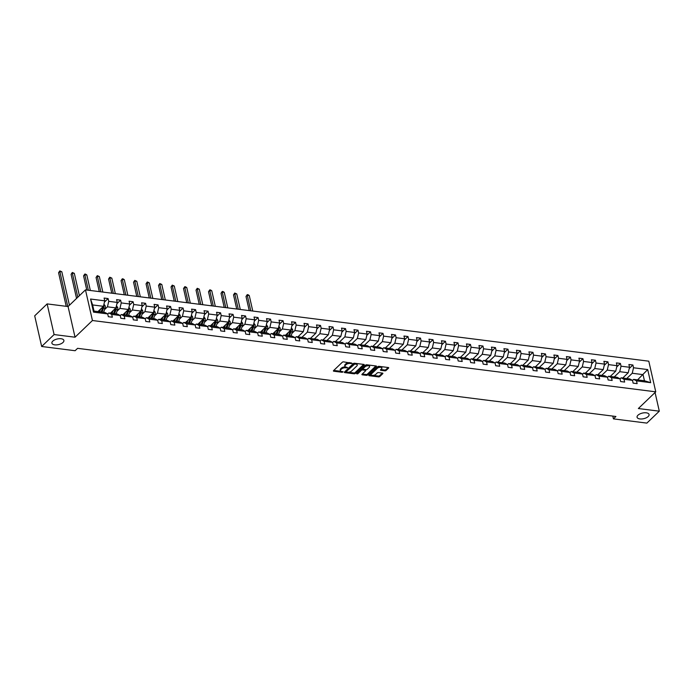 <?xml version="1.0" encoding="UTF-8"?>
<svg xmlns="http://www.w3.org/2000/svg" width="694" height="694" viewBox="0 0 694 694"><rect width="100%" height="100%" fill="white"/><g stroke="black" fill="none" stroke-linecap="round" stroke-linejoin="round"><path stroke-width="1.04" d="M637.951 415.229A6.151 2.88 167.2 0 0 637.075 417.241A6.151 2.88 167.2 0 0 641.724 418.976A6.151 2.88 167.2 0 0 648.196 416.521A6.151 2.88 167.2 0 0 649.072 414.509A6.151 2.88 167.2 0 0 644.414 412.774A6.151 2.88 167.2 0 0 637.951 415.229M52.77 341.144A6.151 2.88 167.2 0 0 51.894 343.157A6.151 2.88 167.2 0 0 56.544 344.892A6.151 2.88 167.2 0 0 63.015 342.437A6.151 2.88 167.2 0 0 63.891 340.424A6.151 2.88 167.2 0 0 59.233 338.689A6.151 2.88 167.2 0 0 52.77 341.144M352.153 363.318L343.591 361.86A0.946 0.442 167.2 0 0 342.316 362.233L333.528 370.657A0.946 0.442 167.2 0 0 333.398 370.969A0.946 0.442 167.2 0 0 333.831 371.229L342.177 372.288L343.166 371.811L341.786 371.49A3.019 1.414 167.2 0 1 340.398 370.665A3.019 1.414 167.2 0 1 340.832 369.676L341.561 368.974A3.019 1.414 167.2 0 1 345.638 367.794L347.616 367.673L346.323 367.135A3.019 1.414 167.2 0 1 344.935 366.311A3.019 1.414 167.2 0 1 345.369 365.322L346.098 364.619A3.019 1.414 167.2 0 1 350.175 363.439L352.153 363.318M384.84 370.822A0.946 0.442 167.2 0 0 386.116 370.457L388.579 368.089A0.946 0.442 167.2 0 0 388.718 367.777A0.946 0.442 167.2 0 0 388.284 367.525L379.011 366.345A0.946 0.442 167.2 0 0 377.736 366.718L368.948 375.142A0.946 0.442 167.2 0 0 368.818 375.454A0.946 0.442 167.2 0 0 369.243 375.714L378.525 376.885A0.946 0.442 167.2 0 0 379.8 376.512L382.776 373.658A0.946 0.442 167.2 0 0 382.906 373.355A0.946 0.442 167.2 0 0 382.472 373.094L378.508 372.591A0.946 0.442 167.2 0 0 377.232 372.956L375.758 374.378A2.524 1.18 167.2 0 1 373.103 375.376A2.524 1.18 167.2 0 1 371.195 374.665A2.524 1.18 167.2 0 1 371.55 373.84L377.336 368.297A2.524 1.18 167.2 0 1 379.991 367.291A2.524 1.18 167.2 0 1 381.9 368.002A2.524 1.18 167.2 0 1 381.535 368.826L380.572 369.755A0.946 0.442 167.2 0 0 380.442 370.058A0.946 0.442 167.2 0 0 380.876 370.318L384.84 370.822L384.658 369.997A0.946 0.442 167.2 0 0 385.933 369.624L388.137 367.499M638.359 408.532L659.3 411.178L646.869 423.106L613.427 418.872L615.916 416.487L77.589 348.336L75.108 350.722L41.666 346.488L54.097 334.56L75.039 337.215L92.441 320.515L655.761 391.832L638.359 408.532M364.133 364.992A0.946 0.442 167.2 0 0 364.263 364.688A0.946 0.442 167.2 0 0 363.829 364.428L354.556 363.248A0.946 0.442 167.2 0 0 353.281 363.621L344.493 372.045A0.946 0.442 167.2 0 0 344.363 372.357A0.946 0.442 167.2 0 0 344.797 372.617L354.07 373.788A0.946 0.442 167.2 0 0 355.345 373.424L364.133 364.992L364.012 364.463M366.779 364.801L376.061 365.972A0.946 0.442 167.2 0 1 376.495 366.232A0.946 0.442 167.2 0 1 376.356 366.545L367.568 374.968A0.946 0.442 167.2 0 1 366.293 375.333L362.329 374.838A0.946 0.442 167.2 0 1 361.895 374.578A0.946 0.442 167.2 0 1 362.025 374.266L365.591 370.848A0.946 0.442 167.2 0 0 365.729 370.544A0.946 0.442 167.2 0 0 365.296 370.284L362.658 369.945A0.946 0.442 167.2 0 0 361.383 370.318L357.679 373.875L356.577 373.736L365.504 365.165A0.946 0.442 167.2 0 1 366.779 364.801M659.3 411.178L655.058 392.509M75.039 337.215L68.073 306.557L47.131 303.903L54.097 334.56M47.131 303.903L34.7 315.831L41.666 346.488M632.52 380.451L633.622 379.392L644.44 380.763L650.677 382.663L636.502 380.867L637.135 383.643L633.128 383.14L632.494 380.364L624.01 379.288L624.635 382.064L620.636 381.553L620.002 378.777L611.509 377.701L612.143 380.477L608.135 379.974L607.51 377.198L599.017 376.122L599.651 378.898L595.643 378.395L595.01 375.619L586.525 374.543L587.15 377.319L583.151 376.807L582.518 374.031L574.025 372.956L574.658 375.732L570.65 375.228L570.026 372.452L561.533 371.377L562.166 374.153L558.158 373.641L557.525 370.874L549.041 369.798L549.665 372.574L545.666 372.062L545.033 369.286L536.54 368.21L537.173 370.986L533.166 370.483L532.541 367.707L524.048 366.632L524.681 369.408L520.674 368.896L520.04 366.12L511.556 365.053L512.181 367.829L508.181 367.317L507.548 364.541L499.055 363.465L499.689 366.241L495.681 365.738L495.056 362.962L486.563 361.886L487.197 364.662L483.189 364.15L482.556 361.374L474.071 360.307L474.696 363.075L470.697 362.572L470.064 359.796L461.571 358.72L462.204 361.496L458.196 360.993L457.572 358.217L449.079 357.141L449.712 359.917L445.704 359.405L445.071 356.629L436.587 355.554L437.211 358.33L433.212 357.826L432.579 355.05L424.086 353.975L424.719 356.751L420.711 356.248L420.087 353.472L411.594 352.396L412.227 355.172L408.219 354.66L407.586 351.884L399.093 350.808L399.727 353.584L395.727 353.081L395.094 350.305L386.601 349.229L387.235 352.005L383.227 351.502L382.602 348.726L374.109 347.651L374.743 350.427L370.735 349.915L370.102 347.139L361.609 346.063L362.242 348.839L358.243 348.336L357.61 345.56L349.117 344.484L349.75 347.26L345.742 346.757L345.109 343.981L336.625 342.905L337.249 345.681L333.25 345.17L332.617 342.394L324.124 341.318L324.757 344.094L320.749 343.591L320.125 340.815L311.632 339.739L312.265 342.515L308.257 342.003L307.624 339.236L299.14 338.16L299.765 340.936L295.765 340.424L295.132 337.648L286.639 336.573L287.273 339.349L283.265 338.846L282.64 336.07L274.147 334.994L274.781 337.77L270.773 337.258L270.139 334.482L261.655 333.415L262.28 336.191L258.281 335.679L257.648 332.903L249.155 331.827L249.788 334.603L245.78 334.1L245.156 331.324L236.663 330.249L237.296 333.025L233.288 332.513L232.655 329.737L224.171 328.67L224.795 331.437L220.796 330.934L220.163 328.158L211.67 327.082L212.303 329.858L208.295 329.355L207.671 326.579L199.178 325.503L199.811 328.279L195.803 327.768L195.17 324.992L186.686 323.925L187.311 326.692L183.311 326.189L182.678 323.413L174.185 322.337L174.819 325.113L170.811 324.61L170.186 321.834L161.693 320.758L162.327 323.534L158.319 323.022L157.685 320.246L149.201 319.171L149.826 321.947L145.827 321.443L145.193 318.667L136.701 317.592L137.334 320.368L133.326 319.865L132.701 317.089L124.209 316.013L124.842 318.789L120.834 318.277L120.201 315.501L111.717 314.425L112.341 317.201L108.342 316.698L107.709 313.922L93.534 312.127L90.558 299.036L104.733 300.832L104.1 298.056L108.108 298.567L108.741 301.335L117.234 302.411L116.601 299.635L120.6 300.146L121.233 302.922L129.726 303.998L129.093 301.222L133.101 301.725L133.725 304.501L142.218 305.577L141.585 302.801L145.593 303.313L146.226 306.08L154.719 307.156L154.085 304.38L158.085 304.892L158.718 307.668L167.211 308.743L166.577 305.967L170.585 306.47L171.218 309.246L179.703 310.322L179.078 307.546L183.077 308.058L183.71 310.834L192.203 311.901L191.57 309.134L195.578 309.637L196.202 312.413L204.695 313.488L204.062 310.712L208.07 311.216L208.703 313.992L217.187 315.067L216.563 312.291L220.562 312.803L221.195 315.579L229.688 316.646L229.055 313.879L233.063 314.382L233.687 317.158L242.18 318.234L241.547 315.458L245.555 315.961L246.188 318.737L254.672 319.813L254.047 317.037L258.047 317.548L258.68 320.324L267.173 321.4L266.539 318.624L270.547 319.127L271.172 321.903L279.665 322.979L279.031 320.203L283.039 320.706L283.673 323.482L292.157 324.558L291.532 321.782L295.531 322.294L296.164 325.07L304.657 326.145L304.024 323.369L308.032 323.872L308.657 326.648L317.149 327.724L316.516 324.948L320.524 325.451L321.157 328.227L329.641 329.303L329.017 326.527L333.016 327.039L333.649 329.815L342.142 330.891L341.509 328.115L345.517 328.618L346.141 331.394L354.634 332.469L354.001 329.693L358.009 330.197L358.642 332.973L367.126 334.048L366.501 331.272L370.501 331.784L371.134 334.56L379.627 335.636L378.993 332.86L383.001 333.363L383.626 336.139L392.119 337.215L391.485 334.439L395.493 334.95L396.127 337.718L404.611 338.793L403.986 336.017L407.985 336.529L408.619 339.305L417.111 340.381L416.478 337.605L420.486 338.108L421.111 340.884L429.603 341.96L428.97 339.184L432.978 339.696L433.611 342.472L442.095 343.539L441.471 340.763L445.47 341.274L446.103 344.051L454.596 345.126L453.963 342.35L457.971 342.853L458.595 345.629L467.088 346.705L466.455 343.929L470.463 344.441L471.096 347.217L479.58 348.284L478.955 345.517L482.955 346.02L483.588 348.796L492.081 349.871L491.447 347.095L495.455 347.599L496.08 350.375L504.573 351.45L503.939 348.674L507.947 349.186L508.581 351.962L517.065 353.038L516.44 350.262L520.439 350.765L521.073 353.541L529.565 354.617L528.932 351.841L532.94 352.344L533.565 355.12L542.057 356.196L541.424 353.42L545.432 353.931L546.065 356.707L554.549 357.783L553.925 355.007L557.924 355.51L558.557 358.286L567.05 359.362L566.417 356.586L570.425 357.089L571.049 359.865L579.542 360.941L578.909 358.165L582.917 358.677L583.55 361.453L592.034 362.528L591.409 359.752L595.409 360.255L596.042 363.031L604.535 364.107L603.901 361.331L607.909 361.834L608.534 364.61L617.027 365.686L616.393 362.91L620.401 363.422L621.035 366.198L629.527 367.273L628.894 364.497L632.893 365.001L633.527 367.777L647.702 369.572L650.677 382.663M633.622 379.392L636.502 380.867M92.441 320.515L85.475 289.866L648.795 361.184L655.761 391.832M614.251 376.937L619.733 371.68L628.226 372.756L622.744 378.013M628.226 372.756L629.527 367.273M619.733 371.68L621.035 366.198M620.02 378.872L621.13 377.814L629.614 378.881L632.494 380.364M621.13 377.814L624.01 379.288M601.759 375.359L607.241 370.093L615.734 371.169L610.243 376.434M615.734 371.169L617.027 365.686M607.241 370.093L608.534 364.61M607.528 377.284L608.629 376.226L617.122 377.302L620.002 378.777M608.629 376.226L611.509 377.701M589.258 373.771L594.749 368.514L603.233 369.59L597.751 374.847M603.233 369.59L604.535 364.107M594.749 368.514L596.042 363.031M595.036 375.706L596.137 374.647L604.63 375.723L607.51 377.198M596.137 374.647L599.017 376.122M576.766 372.192L582.249 366.935L590.741 368.011L585.259 373.268M590.741 368.011L592.034 362.528M582.249 366.935L583.55 361.453M582.535 374.127L583.645 373.06L592.129 374.135L595.01 375.619M583.645 373.06L586.525 374.543M564.274 370.613L569.757 365.348L578.249 366.423L572.758 371.689M578.249 366.423L579.542 360.941M569.757 365.348L571.049 359.865M570.043 372.539L571.145 371.481L579.637 372.557L582.518 374.031M571.145 371.481L574.025 372.956M551.773 369.026L557.265 363.769L565.749 364.844L560.266 370.102M565.749 364.844L567.05 359.362M557.265 363.769L558.557 358.286M557.551 370.96L558.653 369.902L567.145 370.978L570.026 372.452M558.653 369.902L561.533 371.377M539.281 367.447L544.764 362.19L553.257 363.266L547.774 368.523M553.257 363.266L554.549 357.783M544.764 362.19L546.065 356.707M545.05 369.382L546.161 368.314L554.645 369.39L557.525 370.874M546.161 368.314L549.041 369.798M526.789 365.868L532.272 360.602L540.765 361.678L535.274 366.944M540.765 361.678L542.057 356.196M532.272 360.602L533.565 355.12M532.558 367.794L533.66 366.736L542.153 367.811L545.033 369.286M533.66 366.736L536.54 368.21M514.289 364.281L519.771 359.024L528.264 360.099L522.782 365.356M528.264 360.099L529.565 354.617M519.771 359.024L521.073 353.541M520.066 366.215L521.168 365.157L529.661 366.232L532.541 367.707M521.168 365.157L524.048 366.632M501.797 362.702L507.279 357.445L515.772 358.52L510.29 363.777M515.772 358.52L517.065 353.038M507.279 357.445L508.581 351.962M507.566 364.636L508.676 363.569L517.16 364.645L520.04 366.12M508.676 363.569L511.556 365.053M489.305 361.123L494.787 355.857L503.271 356.933L497.789 362.199M503.271 356.933L504.573 351.45M494.787 355.857L496.08 350.375M495.074 363.049L496.175 361.99L504.668 363.066L507.548 364.541M496.175 361.99L499.055 363.465M476.804 359.535L482.287 354.278L490.779 355.354L485.297 360.611M490.779 355.354L492.081 349.871M482.287 354.278L483.588 348.796M482.582 361.47L483.683 360.412L492.176 361.487L495.056 362.962M483.683 360.412L486.563 361.886M464.312 357.957L469.795 352.699L478.287 353.775L472.805 359.032M478.287 353.775L479.58 348.284M469.795 352.699L471.096 347.217M470.081 359.891L471.191 358.824L479.675 359.9L482.556 361.374M471.191 358.824L474.071 360.307M451.82 356.378L457.303 351.112L465.787 352.188L460.304 357.453M465.787 352.188L467.088 346.705M457.303 351.112L458.595 345.629M457.589 358.304L458.691 357.245L467.183 358.321L470.064 359.796M458.691 357.245L461.571 358.72M439.319 354.79L444.802 349.533L453.295 350.609L447.812 355.866M453.295 350.609L454.596 345.126M444.802 349.533L446.103 344.051M445.097 356.725L446.199 355.666L454.691 356.742L457.572 358.217M446.199 355.666L449.079 357.141M426.827 353.211L432.31 347.954L440.803 349.021L435.32 354.287M440.803 349.021L442.095 343.539M432.31 347.954L433.611 342.472M432.596 355.146L433.707 354.079L442.191 355.154L445.071 356.629M433.707 354.079L436.587 355.554M414.335 351.632L419.818 346.367L428.302 347.442L422.82 352.699M428.302 347.442L429.603 341.96M419.818 346.367L421.111 340.884M420.104 353.558L421.206 352.5L429.699 353.576L432.579 355.05M421.206 352.5L424.086 353.975M401.835 350.045L407.317 344.788L415.81 345.864L410.328 351.121M415.81 345.864L417.111 340.381M407.317 344.788L408.619 339.305M407.612 351.979L408.714 350.921L417.207 351.997L420.087 353.472M408.714 350.921L411.594 352.396M389.343 348.466L394.825 343.209L403.318 344.276L397.836 349.542M403.318 344.276L404.611 338.793M394.825 343.209L396.127 337.718M395.112 350.392L396.222 349.334L404.706 350.409L407.586 351.884M396.222 349.334L399.093 350.808M376.851 346.887L382.333 341.622L390.817 342.697L385.335 347.954M390.817 342.697L392.119 337.215M382.333 341.622L383.626 336.139M382.62 348.813L383.721 347.755L392.214 348.83L395.094 350.305M383.721 347.755L386.601 349.229M364.35 345.3L369.833 340.043L378.325 341.118L372.843 346.375M378.325 341.118L379.627 335.636M369.833 340.043L371.134 334.56M370.128 347.234L371.229 346.176L379.722 347.243L382.602 348.726M371.229 346.176L374.109 347.651M351.858 343.721L357.341 338.455L365.833 339.531L360.351 344.797M365.833 339.531L367.126 334.048M357.341 338.455L358.642 332.973M357.627 345.647L358.737 344.588L367.221 345.664L370.102 347.139M358.737 344.588L361.609 346.063M339.366 342.133L344.849 336.876L353.333 337.952L347.85 343.209M353.333 337.952L354.634 332.469M344.849 336.876L346.141 331.394M345.135 344.068L346.237 343.01L354.729 344.085L357.61 345.56M346.237 343.01L349.117 344.484M326.865 340.554L332.348 335.297L340.841 336.373L335.358 341.63M340.841 336.373L342.142 330.891M332.348 335.297L333.649 329.815M332.643 342.489L333.745 341.431L342.237 342.498L345.109 343.981M333.745 341.431L336.625 342.905M314.373 338.976L319.856 333.71L328.349 334.786L322.866 340.051M328.349 334.786L329.641 329.303M319.856 333.71L321.157 328.227M320.142 340.901L321.253 339.843L329.737 340.919L332.617 342.394M321.253 339.843L324.124 341.318M301.881 337.388L307.364 332.131L315.848 333.207L310.365 338.464M315.848 333.207L317.149 327.724M307.364 332.131L308.657 326.648M307.65 339.323L308.752 338.264L317.245 339.34L320.125 340.815M308.752 338.264L311.632 339.739M291.992 333.311L294.863 330.552L303.356 331.628L297.873 336.885M303.356 331.628L304.657 326.145M294.863 330.552L296.164 325.07M295.15 337.744L296.26 336.677L304.753 337.752L307.624 339.236M296.26 336.677L299.14 338.16M279.491 331.732L282.371 328.965L290.864 330.04L285.381 335.306M290.864 330.04L292.157 324.558M282.371 328.965L283.673 323.482M282.658 336.156L283.768 335.098L292.252 336.174L295.132 337.648M283.768 335.098L286.639 336.573M266.999 330.144L269.879 327.386L278.363 328.462L272.881 333.719M278.363 328.462L279.665 322.979M269.879 327.386L271.172 321.903M270.166 334.577L271.267 333.519L279.76 334.595L282.64 336.07M271.267 333.519L274.147 334.994M254.507 328.566L257.379 325.807L265.871 326.883L260.389 332.14M265.871 326.883L267.173 321.4M257.379 325.807L258.68 320.324M257.665 332.999L258.775 331.932L267.268 333.007L270.139 334.482M258.775 331.932L261.655 333.415M242.006 326.987L244.887 324.219L253.379 325.295L247.897 330.561M253.379 325.295L254.672 319.813M244.887 324.219L246.188 318.737M245.173 331.411L246.283 330.353L254.767 331.428L257.648 332.903M246.283 330.353L249.155 331.827M229.514 325.399L232.395 322.641L240.879 323.716L235.396 328.973M240.879 323.716L242.18 318.234M232.395 322.641L233.687 317.158M232.681 329.832L233.783 328.774L242.275 329.85L245.156 331.324M233.783 328.774L236.663 330.249M217.022 323.82L219.894 321.062L228.387 322.137L222.904 327.394M228.387 322.137L229.688 316.646M219.894 321.062L221.195 315.579M220.18 328.253L221.291 327.186L229.783 328.262L232.655 329.737M221.291 327.186L224.171 328.67M204.522 322.242L207.402 319.474L215.895 320.55L210.412 325.816M215.895 320.55L217.187 315.067M207.402 319.474L208.703 313.992M207.688 326.666L208.799 325.607L217.283 326.683L220.163 328.158M208.799 325.607L211.67 327.082M192.03 320.654L194.91 317.895L203.394 318.971L197.911 324.228M203.394 318.971L204.695 313.488M194.91 317.895L196.202 312.413M195.196 325.087L196.298 324.029L204.791 325.104L207.671 326.579M196.298 324.029L199.178 325.503M179.538 319.075L182.409 316.317L190.902 317.384L185.419 322.649M190.902 317.384L192.203 311.901M182.409 316.317L183.71 310.834M182.696 323.508L183.806 322.441L192.299 323.517L195.17 324.992M183.806 322.441L186.686 323.925M167.037 317.488L169.917 314.729L178.41 315.805L172.919 321.07M178.41 315.805L179.703 310.322M169.917 314.729L171.218 309.246M170.203 321.921L171.305 320.862L179.798 321.938L182.678 323.413M171.305 320.862L174.185 322.337M154.545 315.909L157.425 313.15L165.909 314.226L160.427 319.483M165.909 314.226L167.211 308.743M157.425 313.15L158.718 307.668M157.712 320.342L158.813 319.283L167.306 320.359L170.186 321.834M158.813 319.283L161.693 320.758M142.044 314.33L144.925 311.571L153.417 312.638L147.935 317.904M153.417 312.638L154.719 307.156M144.925 311.571L146.226 306.08M145.211 318.754L146.321 317.696L154.805 318.772L157.685 320.246M146.321 317.696L149.201 319.171M129.552 312.742L132.433 309.984L140.925 311.059L135.434 316.317M140.925 311.059L142.218 305.577M132.433 309.984L133.725 304.501M132.719 317.175L133.821 316.117L142.313 317.193L145.193 318.667M133.821 316.117L136.701 317.592M117.06 311.164L119.941 308.405L128.425 309.481L122.942 314.738M128.425 309.481L129.726 303.998M119.941 308.405L121.233 302.922M120.227 315.597L121.329 314.538L129.821 315.605L132.701 317.089M121.329 314.538L124.209 316.013M104.56 309.585L107.44 306.817L115.933 307.893L110.45 313.159M115.933 307.893L117.234 302.411M107.44 306.817L108.741 301.335M107.726 314.009L108.837 312.951L117.321 314.026L120.201 315.501M108.837 312.951L111.717 314.425M90.558 299.036L92.623 304.944L103.441 306.314L97.949 311.571M103.441 306.314L104.733 300.832M68.073 306.557L85.475 289.866M612.802 416.096L613.427 418.872M644.44 380.763L643.043 374.63L632.234 373.259L626.743 378.525M637.56 379.887L647.702 369.572M92.623 304.944L94.02 311.077L104.829 312.447L107.709 313.922M94.02 311.077L93.534 312.127M632.234 373.259L633.527 367.777M104.438 302.081L108.108 298.567M116.93 303.668L120.6 300.146M129.431 305.247L133.101 301.725M141.923 306.826L145.593 303.313M154.415 308.414L158.085 304.892M166.916 309.992L170.585 306.47M179.408 311.58L183.077 308.058M191.9 313.159L195.578 309.637M204.4 314.738L208.07 311.216M216.892 316.325L220.562 312.803M229.384 317.904L233.063 314.382M241.885 319.483L245.555 315.961M254.377 321.07L258.047 317.548M266.869 322.649L270.547 319.127M279.37 324.228L283.039 320.706M291.862 325.816L295.531 322.294M304.354 327.394L308.032 323.872M316.854 328.973L320.524 325.451M329.346 330.561L333.016 327.039M341.838 332.14L345.517 328.618M354.339 333.719L358.009 330.197M366.831 335.306L370.501 331.784M379.323 336.885L383.001 333.363M391.824 338.464L395.493 334.95M404.316 340.051L407.985 336.529M416.816 341.63L420.486 338.108M429.308 343.209L432.978 339.696M441.8 344.797L445.47 341.274M454.301 346.375L457.971 342.853M466.793 347.963L470.463 344.441M479.285 349.542L482.955 346.02M491.786 351.121L495.455 347.599M504.278 352.708L507.947 349.186M516.77 354.287L520.439 350.765M529.27 355.866L532.94 352.344M541.762 357.453L545.432 353.931M554.254 359.032L557.924 355.51M566.755 360.611L570.425 357.089M579.247 362.199L582.917 358.677M591.739 363.777L595.409 360.255M604.24 365.356L607.909 361.834M616.732 366.944L620.401 363.422M629.224 368.523L632.893 365.001M349.256 362.58A3.019 1.414 167.2 0 0 345.916 363.786L346.098 364.619M344.935 366.311L344.753 365.478A3.019 1.414 167.2 0 1 345.178 364.489L345.916 363.786M340.398 370.665L340.216 369.833A3.019 1.414 167.2 0 1 340.641 368.844L341.37 368.141A3.019 1.414 167.2 0 1 345.447 366.961L345.699 366.996M333.779 370.414L341.162 371.351M348.214 372.244L353.888 372.964A0.946 0.442 167.2 0 0 355.154 372.591L363.691 364.411M344.753 371.802L346.098 371.975M354.738 364.012L346.132 371.672L347.486 372.21A3.019 1.414 167.2 0 0 351.563 371.03L356.829 365.981A3.019 1.414 167.2 0 0 357.263 364.992A3.019 1.414 167.2 0 0 355.875 364.159L354.738 364.012L354.565 363.248M353.827 363.326L353.845 364.272M346.028 371.212L353.654 363.448M357.263 364.992L357.072 364.159A3.019 1.414 167.2 0 0 356.308 363.474M375.914 365.955L367.386 374.135L367.568 374.968M362.285 374.023L366.111 374.508A0.946 0.442 167.2 0 0 367.386 374.135M365.4 370.023A0.946 0.442 167.2 0 0 365.538 369.711A0.946 0.442 167.2 0 0 365.417 369.555M363.031 369.191L362.468 369.121A0.946 0.442 167.2 0 0 361.201 369.486L357.488 373.042L357.679 373.875M369.286 367.3A2.524 1.18 167.2 0 0 369.65 366.475A2.524 1.18 167.2 0 0 367.742 365.764A2.524 1.18 167.2 0 0 365.079 366.77L363.049 368.722A0.946 0.442 167.2 0 0 362.91 369.034A0.946 0.442 167.2 0 0 363.344 369.295L365.981 369.624A0.946 0.442 167.2 0 0 367.247 369.26L369.286 367.3M369.65 366.475L369.46 365.651A2.524 1.18 167.2 0 0 368.74 365.044M367.794 364.931A2.524 1.18 167.2 0 0 364.897 365.938L365.079 366.77M362.91 369.034L362.719 368.202A0.946 0.442 167.2 0 1 362.858 367.898L364.897 365.938M380.824 369.512L384.658 369.997M381.9 368.002L381.709 367.169A2.524 1.18 167.2 0 0 381.11 366.614M379.878 366.458A2.524 1.18 167.2 0 0 377.146 367.464L377.336 368.297M371.195 374.665L371.004 373.84A2.524 1.18 167.2 0 1 371.359 373.016L377.146 367.464M373.025 375.385L378.334 376.053A0.946 0.442 167.2 0 0 379.609 375.688L382.333 373.077M369.199 374.899L371.784 375.228M99.381 310.209L98.947 311.389A6.107 3.314 97.2 0 1 98.834 311.684M100.561 309.073L99.572 311.779M103.953 304.146L105.228 305.924A2.55 1.379 97.2 0 1 105.037 308.283L103.571 312.283M102.053 312.092L103.519 308.093A2.55 1.379 -82.8 0 0 103.788 306.41L103.068 307.095A1.301 0.703 97.2 0 1 102.955 307.529L101.428 311.701A6.107 3.314 97.2 0 1 101.315 311.996M102.799 306.93A2.55 1.379 97.2 0 1 102.556 307.971L101.09 311.97M103.788 306.41L102.825 306.288M69.435 305.256L61.827 271.788L59.831 271.536L58.582 272.733L66.216 306.323M67.778 306.522L59.831 271.536L59.814 270.894L61.827 271.788M58.582 272.733L59.814 270.894M111.873 311.788L111.439 312.968A6.107 3.314 97.2 0 1 111.326 313.272M113.053 310.66L112.064 313.358M116.445 305.733L117.72 307.503A2.55 1.379 97.2 0 1 117.538 309.862L116.072 313.87M114.545 313.679L116.011 309.671A2.55 1.379 -82.8 0 0 116.28 307.989L115.56 308.674A1.301 0.703 97.2 0 1 115.456 309.116L113.929 313.28A6.107 3.314 97.2 0 1 113.807 313.584M115.291 308.509A2.55 1.379 97.2 0 1 115.048 309.55L113.582 313.558M116.28 307.989L115.317 307.867M79.394 295.696L74.327 273.375L72.323 273.124L71.083 274.312L76.557 298.42M77.797 297.232L72.323 273.124L72.306 272.473L74.327 273.375M71.083 274.312L72.306 272.473M124.373 313.367L123.94 314.547A6.107 3.314 97.2 0 1 123.818 314.85M125.545 312.239L124.556 314.946M128.937 307.312L130.212 309.082A2.55 1.379 97.2 0 1 130.03 311.45L128.564 315.449M127.045 315.258L128.503 311.259A2.55 1.379 -82.8 0 0 128.772 309.567L128.06 310.261A1.301 0.703 97.2 0 1 127.948 310.695L126.421 314.868A6.107 3.314 97.2 0 1 126.308 315.163M127.783 310.097A2.55 1.379 97.2 0 1 127.549 311.138L126.082 315.137M128.772 309.567L127.809 309.446M90.35 290.482L86.819 274.954L84.815 274.703L83.575 275.891L86.785 290.031M88.346 290.231L84.815 274.703L84.798 274.061L85.605 274.156L86.819 274.954M83.575 275.891L84.798 274.061M136.865 314.955L136.432 316.134A6.107 3.314 97.2 0 1 136.319 316.429M138.045 313.818L137.056 316.525M141.437 308.891L142.712 310.669A2.55 1.379 97.2 0 1 142.522 313.029L141.055 317.028M139.537 316.837L141.003 312.838A2.55 1.379 -82.8 0 0 141.272 311.155L140.552 311.84A1.301 0.703 97.2 0 1 140.44 312.274L138.913 316.447A6.107 3.314 97.2 0 1 138.8 316.75M140.283 311.675A2.55 1.379 97.2 0 1 140.041 312.716L138.574 316.716M141.272 311.155L140.309 311.033M102.842 292.061L99.311 276.533L97.316 276.281L96.067 277.479L99.277 291.61M100.838 291.81L97.316 276.281L97.299 275.639L99.311 276.533M96.067 277.479L97.299 275.639M149.357 316.533L148.924 317.713A6.107 3.314 97.2 0 1 148.811 318.017M150.537 315.406L149.548 318.104M153.929 310.478L155.204 312.248A2.55 1.379 97.2 0 1 155.022 314.616L153.556 318.615M152.029 318.425L153.495 314.417A2.55 1.379 -82.8 0 0 153.764 312.734L153.044 313.419A1.301 0.703 97.2 0 1 152.94 313.862L151.413 318.026A6.107 3.314 97.2 0 1 151.292 318.329M152.775 313.254A2.55 1.379 97.2 0 1 152.533 314.295L151.066 318.303M153.764 312.734L152.801 312.612M115.334 293.64L111.812 278.121L109.808 277.869L108.568 279.057L111.777 293.198M113.33 293.389L109.808 277.869L109.791 277.218L111.812 278.121M108.568 279.057L109.791 277.218M161.858 318.112L161.424 319.301A6.107 3.314 97.2 0 1 161.312 319.596M163.038 316.985L162.04 319.691M166.421 312.057L167.705 313.827A2.55 1.379 97.2 0 1 167.514 316.195L166.048 320.194M164.53 320.003L165.996 316.004A2.55 1.379 -82.8 0 0 166.256 314.313L165.545 315.007A1.301 0.703 97.2 0 1 165.432 315.44L163.905 319.613A6.107 3.314 97.2 0 1 163.793 319.908M165.267 314.842A2.55 1.379 97.2 0 1 165.033 315.883L163.567 319.882M166.256 314.313L165.293 314.191M127.835 295.228L124.304 279.699L122.3 279.448L121.06 280.636L124.269 294.776M125.831 294.976L122.3 279.448L122.283 278.806L123.09 278.901L124.304 279.699M121.06 280.636L122.283 278.806M174.35 319.7L173.916 320.88A6.107 3.314 97.2 0 1 173.804 321.175M175.53 318.563L174.541 321.27M178.922 313.636L180.197 315.414A2.55 1.379 97.2 0 1 180.006 317.774L178.54 321.782M177.022 321.582L178.488 317.583A2.55 1.379 -82.8 0 0 178.757 315.9L178.037 316.585A1.301 0.703 97.2 0 1 177.924 317.019L176.397 321.192A6.107 3.314 97.2 0 1 176.285 321.496M177.768 316.421A2.55 1.379 97.2 0 1 177.525 317.462L176.059 321.461M178.757 315.9L177.794 315.779M140.327 296.806L136.796 281.278L134.801 281.027L133.552 282.224L136.761 296.355M138.323 296.555L134.801 281.027L134.783 280.385L136.796 281.278M133.552 282.224L134.783 280.385M186.842 321.279L186.408 322.458A6.107 3.314 97.2 0 1 186.296 322.762M188.022 320.151L187.033 322.849M191.414 315.223L192.689 316.993A2.55 1.379 97.2 0 1 192.507 319.361L191.041 323.361M189.514 323.17L190.98 319.162A2.55 1.379 -82.8 0 0 191.249 317.479L190.529 318.164A1.301 0.703 97.2 0 1 190.425 318.607L188.898 322.771A6.107 3.314 97.2 0 1 188.777 323.074M190.26 317.999A2.55 1.379 97.2 0 1 190.017 319.04L188.551 323.048M191.249 317.479L190.286 317.358M152.819 298.394L149.297 282.866L147.293 282.614L146.052 283.803L149.262 297.943M150.824 298.134L147.293 282.614L147.275 281.964L149.297 282.866M146.052 283.803L147.275 281.964M199.343 322.857L198.909 324.046A6.107 3.314 97.2 0 1 198.796 324.341M200.523 321.73L199.525 324.436M203.906 316.802L205.19 318.572A2.55 1.379 97.2 0 1 204.999 320.94L203.533 324.939M202.015 324.749L203.481 320.749A2.55 1.379 -82.8 0 0 203.741 319.067L203.03 319.752A1.301 0.703 97.2 0 1 202.917 320.186L201.39 324.358A6.107 3.314 97.2 0 1 201.277 324.653M202.761 319.587A2.55 1.379 97.2 0 1 202.518 320.628L201.052 324.627M203.741 319.067L202.787 318.945M165.319 299.973L161.789 284.445L159.785 284.193L158.544 285.381L161.754 299.522M163.316 299.721L159.785 284.193L159.767 283.551L161.789 284.445M158.544 285.381L159.767 283.551M211.835 324.445L211.401 325.625A6.107 3.314 97.2 0 1 211.288 325.92M213.015 323.309L212.026 326.015M216.407 318.39L217.682 320.16A2.55 1.379 97.2 0 1 217.491 322.519L216.025 326.527M214.507 326.327L215.973 322.328A2.55 1.379 -82.8 0 0 216.242 320.645L215.522 321.331A1.301 0.703 97.2 0 1 215.409 321.764L213.882 325.937A6.107 3.314 97.2 0 1 213.769 326.241M215.253 321.166A2.55 1.379 97.2 0 1 215.01 322.207L213.544 326.206M216.242 320.645L215.279 320.524M177.811 301.552L174.281 286.032L172.286 285.772L171.036 286.969L174.255 301.101M175.808 301.3L172.286 285.772L172.268 285.13L174.281 286.032M171.036 286.969L172.268 285.13M224.327 326.024L223.902 327.204A6.107 3.314 97.2 0 1 223.78 327.507M225.507 324.896L224.518 327.594M228.899 319.969L230.174 321.738A2.55 1.379 97.2 0 1 229.992 324.107L228.526 328.106M226.999 327.915L228.465 323.907A2.55 1.379 -82.8 0 0 228.734 322.224L228.022 322.91A1.301 0.703 97.2 0 1 227.91 323.352L226.383 327.516A6.107 3.314 97.2 0 1 226.261 327.82M227.745 322.745A2.55 1.379 97.2 0 1 227.502 323.786L226.036 327.794M228.734 322.224L227.771 322.103M190.303 303.139L186.781 287.611L184.778 287.359L183.537 288.548L186.747 302.688M188.308 302.879L184.778 287.359L184.76 286.717L185.558 286.813L186.781 287.611M183.537 288.548L184.76 286.717M236.828 327.603L236.394 328.791A6.107 3.314 97.2 0 1 236.281 329.086M238.007 326.475L237.01 329.182M241.391 321.548L242.674 323.317A2.55 1.379 97.2 0 1 242.484 325.686L241.018 329.685M239.499 329.494L240.965 325.495A2.55 1.379 -82.8 0 0 241.226 323.812L240.514 324.497A1.301 0.703 97.2 0 1 240.402 324.931L238.875 329.103A6.107 3.314 97.2 0 1 238.762 329.398M240.245 324.332A2.55 1.379 97.2 0 1 240.003 325.373L238.536 329.372M241.226 323.812L240.271 323.69M202.804 304.718L199.273 289.19L197.27 288.938L196.029 290.127L199.239 304.267M200.8 304.466L197.27 288.938L197.252 288.296L199.273 289.19M196.029 290.127L197.252 288.296M249.32 329.19L248.886 330.37A6.107 3.314 97.2 0 1 248.773 330.665M250.499 328.054L249.51 330.76M253.891 323.135L255.166 324.905A2.55 1.379 97.2 0 1 254.976 327.264L253.51 331.272M251.991 331.073L253.457 327.074A2.55 1.379 -82.8 0 0 253.726 325.391L253.006 326.076A1.301 0.703 97.2 0 1 252.894 326.518L251.367 330.682A6.107 3.314 97.2 0 1 251.254 330.986M252.737 325.911A2.55 1.379 97.2 0 1 252.495 326.952L251.028 330.951M253.726 325.391L252.763 325.269M215.296 306.297L211.765 290.777L209.77 290.517L208.521 291.714L211.739 305.846M213.292 306.045L209.77 290.517L209.753 289.875L210.551 289.979L211.765 290.777M208.521 291.714L209.753 289.875M261.812 330.769L261.386 331.949A6.107 3.314 97.2 0 1 261.265 332.252M262.991 329.641L262.002 332.348M266.383 324.714L267.658 326.484A2.55 1.379 97.2 0 1 267.476 328.852L266.01 332.851M264.483 332.66L265.949 328.652A2.55 1.379 -82.8 0 0 266.218 326.969L265.507 327.655A1.301 0.703 97.2 0 1 265.394 328.097L263.867 332.27A6.107 3.314 97.2 0 1 263.746 332.565M265.229 327.49A2.55 1.379 97.2 0 1 264.987 328.531L263.529 332.539M266.218 326.969L265.255 326.848M227.788 307.884L224.266 292.356L222.262 292.105L221.022 293.293L224.231 307.433M225.793 307.624L222.262 292.105L222.245 291.463L223.043 291.558L224.266 292.356M221.022 293.293L222.245 291.463M274.312 332.348L273.878 333.536A6.107 3.314 97.2 0 1 273.766 333.831M275.492 331.22L274.494 333.927M278.875 326.293L280.159 328.062A2.55 1.379 97.2 0 1 279.968 330.431L278.502 334.43M276.984 334.239L278.45 330.24A2.55 1.379 -82.8 0 0 278.71 328.557L277.999 329.242A1.301 0.703 97.2 0 1 277.886 329.676L276.359 333.849A6.107 3.314 97.2 0 1 276.247 334.144M277.73 329.077A2.55 1.379 97.2 0 1 277.487 330.118L276.021 334.118M278.71 328.557L277.756 328.436M240.289 309.463L236.758 293.935L234.754 293.683L233.514 294.881L236.723 309.012M238.285 309.212L234.754 293.683L234.737 293.042L236.758 293.935M233.514 294.881L234.737 293.042M286.804 333.935L286.37 335.115A6.107 3.314 97.2 0 1 286.258 335.41M287.984 332.808L286.995 335.506M291.376 327.88L292.651 329.65A2.55 1.379 97.2 0 1 292.46 332.01L290.994 336.017M289.476 335.818L290.942 331.819A2.55 1.379 -82.8 0 0 291.211 330.136L290.491 330.821A1.301 0.703 97.2 0 1 290.378 331.264L288.851 335.428A6.107 3.314 97.2 0 1 288.739 335.731M290.222 330.656A2.55 1.379 97.2 0 1 289.979 331.697L288.513 335.696M291.211 330.136L290.248 330.014M252.781 311.042L249.25 295.523L247.255 295.262L246.006 296.459L249.224 310.591M250.777 310.791L247.255 295.262L247.238 294.62L248.036 294.724L249.25 295.523M246.006 296.459L247.238 294.62M350.002 362.676L350.175 363.439M345.178 364.489L345.369 365.322M346.549 367.169L346.722 367.933M345.447 366.961L345.638 367.794M341.37 368.141L341.561 368.974M340.641 368.844L340.832 369.676M342.003 371.516L342.177 372.288M333.667 370.527L333.831 371.229M351.086 362.815L351.259 363.578M355.154 372.591L355.345 373.424M353.888 372.964L354.07 373.788M344.632 371.915L344.797 372.617M345.95 370.839L346.132 371.672M355.701 363.396L355.875 364.159M376.235 366.016L376.356 366.545M366.111 374.508L366.293 375.333M362.164 374.135L362.329 374.838M365.122 369.52L365.296 370.284M362.468 369.121L362.658 369.945M361.201 369.486L361.383 370.318M362.858 367.898L363.049 368.722M380.711 369.616L380.876 370.318M371.359 373.016L371.55 373.84M382.654 373.129L382.776 373.658M379.609 375.688L379.8 376.512M378.334 376.053L378.525 376.885M369.087 375.012L369.243 375.714M388.458 367.56L388.579 368.089M385.933 369.624L386.116 370.457M105.193 305.872L103.588 305.672M102.556 307.971L101.81 307.876M105.037 308.283L103.519 308.093M117.694 307.459L116.08 307.251M115.048 309.55L114.302 309.455M117.538 309.862L116.011 309.671M130.186 309.038L128.581 308.839M127.549 311.138L126.802 311.042M130.03 311.45L128.503 311.259M142.678 310.617L141.073 310.418M140.041 312.716L139.294 312.621M142.522 313.029L141.003 312.838M155.178 312.205L153.565 311.996M152.533 314.295L151.786 314.2M155.022 314.616L153.495 314.417M167.67 313.783L166.066 313.584M165.033 315.883L164.287 315.787M167.514 316.195L165.996 316.004M180.162 315.371L178.558 315.163M177.525 317.462L176.779 317.366M180.006 317.774L178.488 317.583M192.663 316.95L191.05 316.742M190.017 319.04L189.271 318.945M192.507 319.361L190.98 319.162M205.155 318.529L203.55 318.329M202.518 320.628L201.772 320.533M204.999 320.94L203.481 320.749M217.656 320.116L216.042 319.908M215.01 322.207L214.264 322.111M217.491 322.519L215.973 322.328M230.148 321.695L228.543 321.487M227.502 323.786L226.756 323.69M229.992 324.107L228.465 323.907M242.64 323.274L241.035 323.074M240.003 325.373L239.257 325.278M242.484 325.686L240.965 325.495M255.14 324.861L253.527 324.653M252.495 326.952L251.749 326.857M254.976 327.264L253.457 327.074M267.632 326.44L266.028 326.241M264.987 328.531L264.241 328.444M267.476 328.852L265.949 328.652M280.124 328.019L278.52 327.82M277.487 330.118L276.741 330.023M279.968 330.431L278.45 330.24M292.625 329.607L291.012 329.398M289.979 331.697L289.233 331.602M292.46 332.01L290.942 331.819M345.855 371.056L346.037 371.889M365.538 369.711L365.729 370.544"/></g></svg>
